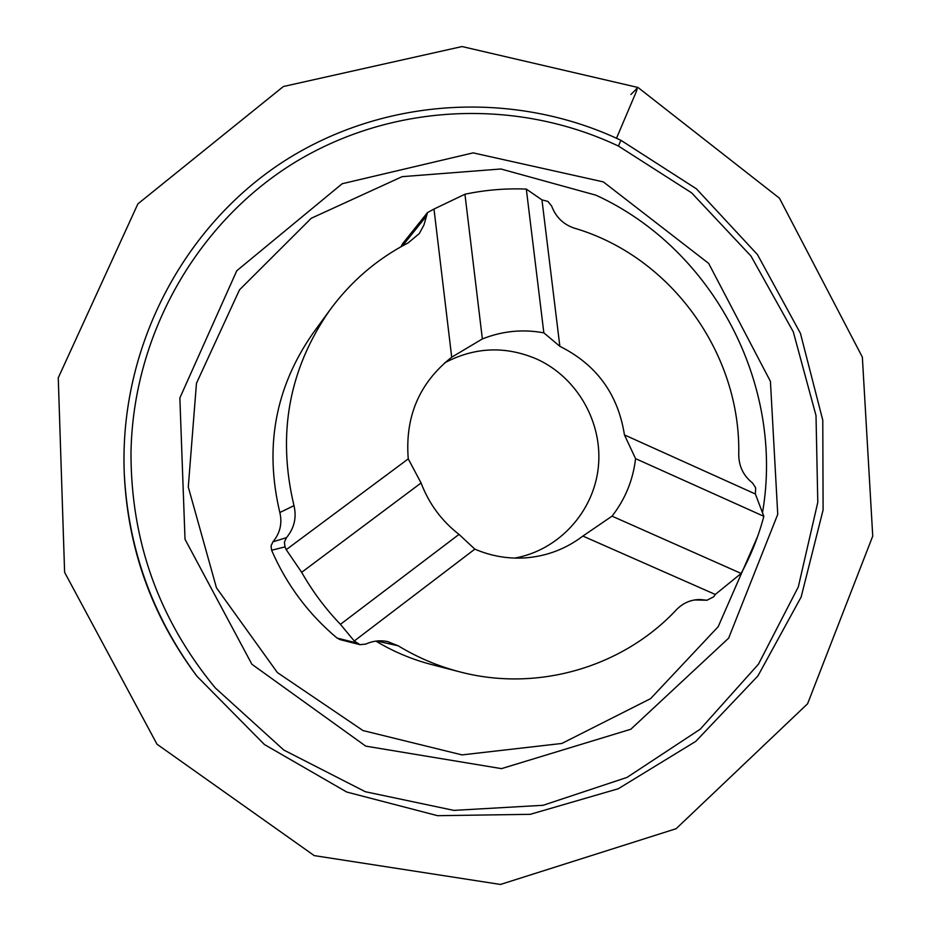 <?xml version="1.0" encoding="UTF-8"?>
<svg xmlns="http://www.w3.org/2000/svg" width="931" height="931" viewBox="0 0 931 931"><rect width="100%" height="100%" fill="white"/><g stroke="black" fill="none" stroke-linecap="round" stroke-linejoin="round"><path stroke-width="1.4" d="M271.608 550.256L285.014 546.893L284.409 542.063L286.48 537.653C294.277 528.191 296.78 517.52 293.987 505.638C276.938 434.149 288.901 368.944 329.888 310.023L312.828 333.461C275.25 387.494 264.253 447.183 279.847 512.527C282.396 523.397 280.091 533.16 272.958 541.819L271.061 545.845L271.608 550.256C286.62 584.796 308.44 614.064 337.069 638.072L340.164 639.644L359.936 644.659L354.257 641.005L474.845 549.139C491.172 556.133 508.07 559.042 525.55 557.867C546.846 556.179 565.955 548.918 582.876 536.07L612.028 516.158L741.123 573.438C750.98 555.318 758.556 536.279 763.839 516.309L635.57 458.646L624.457 434.928C618.033 394.162 596.503 364.626 559.857 346.32L543.844 332.844C522.768 328.969 502.275 331.005 482.363 338.931L451.71 357.201C419.346 382.804 404.869 416.692 408.255 458.878L421.068 482.968C428.97 503.741 441.62 520.883 459.018 534.394L474.845 549.139M582.876 536.07L715.287 594.455L713.658 596.806L706.966 600.251L700.403 599.529C691.163 599.483 683.214 602.834 676.593 609.584C623.072 667.003 537.618 692.524 459.495 671.786C437.907 666.165 417.472 657.495 398.177 645.788L387.61 641.575C380.081 640.028 372.796 640.877 365.732 644.101L359.936 644.659M559.857 346.32L541.958 199.874L547.917 201.433L551.664 206.088C555.807 217.121 563.383 224.476 574.392 228.176C671.146 256.467 741.099 353.85 738.737 454.828C738.923 466.454 743.508 475.822 752.481 482.933L755.681 487.844L755.367 493.989L624.457 434.928M375.903 641.11C393.382 651.619 411.886 659.427 431.437 664.513L459.495 671.786M514.68 558.088C558.647 550.314 593.571 512.015 598.296 467.513C603.148 423 577.464 377.555 536.873 359.11C505.545 345.715 474.833 346.949 444.727 362.811M635.57 458.646C633.057 480.093 625.201 499.26 612.028 516.158M285.014 546.893L286.224 549.674L408.255 458.878M329.888 310.023C350.987 281.337 377.102 258.946 408.22 242.851L419.322 233.518L423.931 225.023L427.504 212.559L433.986 209.056L451.71 357.201M354.257 641.005L340.42 624.34C325.396 608.641 312.467 591.301 301.667 572.321L286.224 549.674M433.986 209.056L464.941 194.23C485.226 189.959 505.684 188.248 526.318 189.086L541.958 199.874M755.367 493.989L763.839 516.309M741.123 573.438L715.287 594.455M543.844 332.844L526.318 189.086M464.941 194.23L482.363 338.931M421.068 482.968L301.667 572.321M340.42 624.34L459.018 534.394M427.504 212.559L402.46 243.899L401.063 246.692M757.636 536.431L718.197 626.679L650.583 698.646L561.87 743.45L462.02 754.901L363.02 730.567L277.403 672.589L216.458 587.81L188.283 487.006L196.464 383.258L239.488 289.855L311.222 218.285L402.145 176.657L500.913 168.988L595.968 195.196C713.67 249.101 784.565 385.12 762.524 512.515M618.452 146.062L691.617 192.845L751.014 256.083L793.293 331.832L816.01 415.552L817.79 502.298L798.321 586.891L758.474 664.152L700.298 729.136L627.052 777.397L543.122 805.292L453.874 810.389L365.336 791.722L283.792 750.037L215.259 687.893C158.945 619.604 130.852 541.19 130.992 452.687C132.993 333.193 198.338 220.926 296.093 161.622C394.197 102.608 517.776 98.36 618.452 146.062L691.617 192.845L751.014 256.083L793.293 331.832L816.01 415.552L817.79 502.298L798.321 586.891L758.474 664.152L700.298 729.136L627.052 777.397L543.122 805.292L453.874 810.389L365.336 791.722L283.792 750.037L215.259 687.893C158.945 619.604 130.852 541.19 130.992 452.687C132.993 333.193 198.338 220.926 296.093 161.622C394.197 102.608 517.776 98.36 618.452 146.062L620.884 140.29L696.435 188.842L757.473 254.617L800.439 333.356L822.783 420.23L823.097 509.955L801.149 597.004L757.939 675.894L695.783 741.355L618.289 788.743L530.274 814.322L437.582 815.684L346.739 792.037L264.439 744.544L197 676.278C152.3 615.926 128.059 548.243 124.254 473.239C119.168 347.775 183.151 226.256 284.036 161.191C385.259 96.359 515.437 90.226 620.884 140.29M603.358 181.906L708.654 263.392L770.426 381.373L777.746 514.331L728.647 638.142L630.799 729.252L501.483 768.634L365.72 746.127L251.882 664.257L185.013 539.27L179.858 397.956L236.765 270.758L342.177 183.733L473.123 152.87L603.358 181.906M197 676.278L195.743 674.626C151.869 615.379 128.071 548.941 124.347 475.322L124.254 473.239M638.038 87.491L779.445 198.198L862.35 357.108L872.743 536.105L807.596 703.755L676.139 828.706L500.471 884.45L314.213 855.601L156.99 744.206L64.611 572.321L58.257 377.835L137.881 203.877L283.361 86.525L462.044 46.55L638.038 87.491M630.904 94.473L635.536 89.946C639.132 85.187 636.071 92.402 632.568 100.397L616.508 138.242M337.069 638.072L356.561 642.937M376.671 641.017L398.177 645.788M272.958 541.819L286.48 537.653M279.847 512.527L293.987 505.638M402.401 245.947L425.758 216.888M695.189 599.855L705.663 600.111M694.584 599.948L706.966 600.251"/></g></svg>
